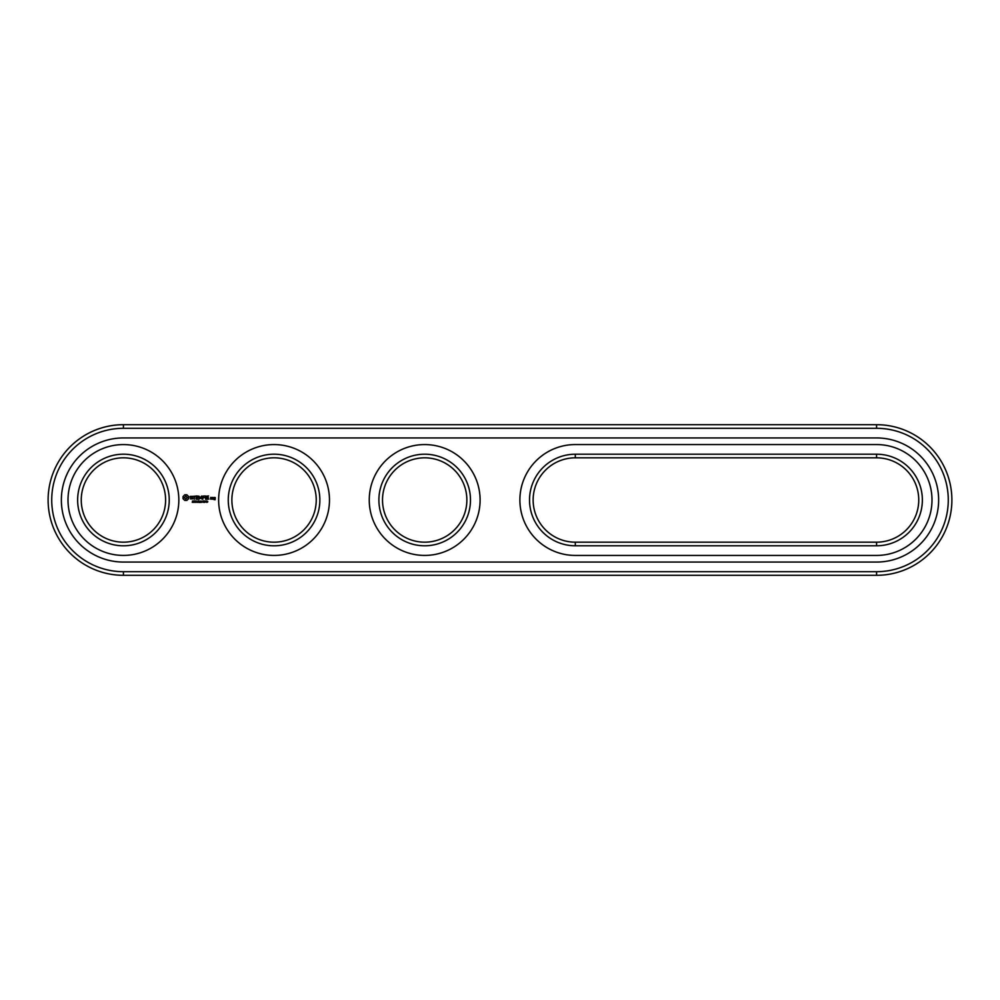 <?xml version="1.0" encoding="UTF-8"?>
<svg xmlns="http://www.w3.org/2000/svg" width="1000" height="1000" viewBox="0 0 1000 1000"><rect width="100%" height="100%" fill="white"/><g stroke="black" fill="none" stroke-linecap="round" stroke-linejoin="round"><path stroke-width="0.75" stroke-dasharray="5 3.75" d="M876.575 575.312A75.312 75.312 0 0 0 951.888 500A75.312 75.312 0 0 0 876.575 424.688L123.425 424.688A75.312 75.312 0 0 0 48.113 500A75.312 75.312 0 0 0 123.425 575.312L876.575 575.312L876.575 571.7A71.7 71.7 0 0 0 948.275 500A71.7 71.7 0 0 0 876.575 428.3L123.425 428.3A71.7 71.7 0 0 0 51.725 500A71.7 71.7 0 0 0 123.425 571.7L876.575 571.7M575.312 545.788L876.575 545.788A45.788 45.788 0 0 0 922.362 500A45.788 45.788 0 0 0 876.575 454.212L575.312 454.212A45.788 45.788 0 0 0 529.525 500A45.788 45.788 0 0 0 575.312 545.788L575.312 542.175L876.575 542.175A42.175 42.175 0 0 0 918.75 500A42.175 42.175 0 0 0 876.575 457.825L575.312 457.825A42.175 42.175 0 0 0 533.138 500A42.175 42.175 0 0 0 575.312 542.175M378.9 500A45.788 45.788 0 0 0 424.688 545.788A45.788 45.788 0 0 0 470.475 500A45.788 45.788 0 0 0 424.688 454.212A45.788 45.788 0 0 0 378.9 500M228.263 500A45.788 45.788 0 0 0 274.05 545.788A45.788 45.788 0 0 0 319.85 500A45.788 45.788 0 0 0 274.05 454.212A45.788 45.788 0 0 0 228.263 500M77.638 500A45.788 45.788 0 0 0 123.425 545.788A45.788 45.788 0 0 0 169.213 500A45.788 45.788 0 0 0 123.425 454.212A45.788 45.788 0 0 0 77.638 500M382.512 500A42.175 42.175 0 0 0 445.775 536.525A42.175 42.175 0 0 0 445.775 463.475A42.175 42.175 0 0 0 382.512 500M231.875 500A42.175 42.175 0 0 0 295.15 536.525A42.175 42.175 0 0 0 295.15 463.475A42.175 42.175 0 0 0 231.875 500M81.25 500A42.175 42.175 0 0 0 144.512 536.525A42.175 42.175 0 0 0 144.512 463.475A42.175 42.175 0 0 0 81.25 500M876.575 562.062A62.062 62.062 0 0 0 938.637 500A62.062 62.062 0 0 0 876.575 437.938L123.425 437.938A62.062 62.062 0 0 0 61.363 500A62.062 62.062 0 0 0 123.425 562.062L876.575 562.062M876.575 555.438A55.438 55.438 0 0 0 932 500A55.438 55.438 0 0 0 876.575 444.562L575.312 444.562A55.438 55.438 0 0 0 519.888 500A55.438 55.438 0 0 0 575.312 555.438L876.575 555.438M68 500A55.438 55.438 0 0 1 151.137 452A55.438 55.438 0 0 1 151.137 548A55.438 55.438 0 0 1 68 500M218.625 500A55.438 55.438 0 0 1 301.775 452A55.438 55.438 0 0 1 301.775 548A55.438 55.438 0 0 1 218.625 500M369.25 500A55.438 55.438 0 0 1 452.4 452A55.438 55.438 0 0 1 452.4 548A55.438 55.438 0 0 1 369.25 500M197.15 501.675L196.525 501.85L197.15 501.675M202.4 501.675L201.775 501.85L202.4 501.675M193.412 501.987L192.25 502.325L193.212 502.013L192.425 500.975L193.35 500.95L192.463 501.275L193.412 501.987M194.737 501.35L193.75 502.413L193.75 500.887L194.688 501.138M196.163 500.887L196.163 502.413L195.2 501.05L195.012 502.413L195.012 500.887L195.975 502.137L196.163 500.887M198.663 501.938L197.525 502.413L197.525 500.887L198.663 501.938M199.638 501.737L200.212 502.413L198.95 502.413L198.95 500.887L199.638 501.737M201.45 502.362L200.35 502.013L200.738 500.9L201.55 501.238L200.55 501.938L201.55 502.312M200.662 501.175L200.662 502.125M203.75 501.65L202.838 502.262L202.838 501.05L203.625 501.05M202.838 502.262L202.838 501.05M205.012 502.238L204.2 502.413L204.55 500.887L205.012 502.238M206.45 502.238L205.425 502.413L206.175 501.275L205.463 500.938L206.388 501.275L205.637 502.238L206.45 502.238M207.787 501.562L206.95 502.45L207.575 501.737L206.713 501.375L207.738 501.213M206.762 501.6L207.237 500.85M184.762 494.812L183.038 496.55L183.038 498.675L184.762 500.4L186.887 500.4L188.625 498.675L188.625 496.55L186.887 494.812L184.762 494.812M190.225 496.413L190.225 497.375L192.3 498.113L190.387 498.875L192.675 498.825L192.675 497.85L190.6 497.113L192.512 496.35L190.225 496.413M193.162 496.325L194.075 496.325L194.262 499.263L194.45 496.325L195.538 496.138L193.162 496.325M196.213 495.962L196.038 499.087L198.038 499.263L196.4 498.9L196.4 497.788L197.862 497.612L196.4 497.425L196.4 496.325L198.238 496.138L196.213 495.962M201.537 496.05L200.387 497.987L198.9 496.138L199.075 499.263L199.262 496.812L200.387 498.525L201.513 496.812L201.875 499.075L201.537 496.05M211.9 499.087L211.9 497.6L210.637 497.425L210.463 499.087L211.9 499.087M212.413 497.425L212.413 499.263L213.675 497.825L212.413 497.425M214.025 497.425L214.925 499.412L213.85 499.588L215.113 499.775L215.287 497.6L214.025 497.425M204.638 495.962L202.638 496.138L202.812 499.263L203 497.8L204.462 497.612L203 497.425L203 496.325L204.638 495.962M205.588 495.962L205.588 499.263L205.588 495.962M208.575 495.962L206.562 496.138L206.75 499.263L208.762 499.087L206.938 498.9L206.938 497.788L208.4 497.612L206.938 497.425L206.938 496.325L208.575 495.962M198.425 502.088L197.725 502.238L198.325 501.712M203.487 502.113L203.075 501.062L203.487 502.113M185.825 496.138L187.3 497.612L185.825 499.087L184.35 497.612L185.825 496.138M210.825 497.788L211.537 498.9L210.825 497.788M214.213 497.788L214.925 498.325L214.213 497.788M876.575 424.688L876.575 428.3M123.425 575.312L123.425 571.7M123.425 424.688L123.425 428.3M575.312 457.825L575.312 454.212M876.575 454.212L876.575 457.825M876.575 545.788L876.575 542.175"/><path stroke-width="1.5" d="M876.575 575.312A75.312 75.312 0 0 0 951.888 500A75.312 75.312 0 0 0 876.575 424.688L123.425 424.688A75.312 75.312 0 0 0 48.113 500A75.312 75.312 0 0 0 123.425 575.312L876.575 575.312L876.575 571.7A71.7 71.7 0 0 0 948.275 500A71.7 71.7 0 0 0 876.575 428.3L123.425 428.3A71.7 71.7 0 0 0 51.725 500A71.7 71.7 0 0 0 123.425 571.7L876.575 571.7M876.575 562.062A62.062 62.062 0 0 0 938.637 500A62.062 62.062 0 0 0 876.575 437.938L123.425 437.938A62.062 62.062 0 0 0 61.363 500A62.062 62.062 0 0 0 123.425 562.062L876.575 562.062M575.312 457.825A42.175 42.175 0 0 0 533.138 500A42.175 42.175 0 0 0 575.312 542.175L876.575 542.175A42.175 42.175 0 0 0 918.75 500A42.175 42.175 0 0 0 876.575 457.825L575.312 457.825L575.312 454.212A45.788 45.788 0 0 0 529.525 500A45.788 45.788 0 0 0 575.312 545.788L876.575 545.788A45.788 45.788 0 0 0 922.362 500A45.788 45.788 0 0 0 876.575 454.212L575.312 454.212M382.512 500A42.175 42.175 0 0 0 445.775 536.525A42.175 42.175 0 0 0 445.775 463.475A42.175 42.175 0 0 0 382.512 500M231.875 500A42.175 42.175 0 0 0 295.15 536.525A42.175 42.175 0 0 0 295.15 463.475A42.175 42.175 0 0 0 231.875 500M81.25 500A42.175 42.175 0 0 0 144.512 536.525A42.175 42.175 0 0 0 144.512 463.475A42.175 42.175 0 0 0 81.25 500M378.9 500A45.788 45.788 0 0 0 447.575 539.663A45.788 45.788 0 0 0 447.575 460.337A45.788 45.788 0 0 0 378.9 500M228.263 500A45.788 45.788 0 0 0 296.95 539.663A45.788 45.788 0 0 0 296.95 460.337A45.788 45.788 0 0 0 228.263 500M77.638 500A45.788 45.788 0 0 0 146.325 539.663A45.788 45.788 0 0 0 146.325 460.337A45.788 45.788 0 0 0 77.638 500M197.15 501.675L196.525 501.85L197.15 501.675M202.4 501.675L201.775 501.85L202.4 501.675M193.075 501.587L193.263 502.312L192.25 502.325L193.375 502.163L192.463 501.275L193.113 501.075M193.263 502.312L192.525 502.225M193.012 501.788L192.425 500.975M194.7 501.538L193.75 500.887L193.75 502.413L194.7 501.538M196.163 500.887L196.163 502.413L195.2 501.05L195.012 502.413L195.012 500.887L195.975 502.137L196.163 500.887M198.375 500.95L198.625 502.137L197.975 500.887L198.625 502.137L197.525 502.413L197.975 500.887M199.638 501.737L200.212 502.413L198.95 502.413L198.95 500.887L199.638 501.737M201.45 502.362L200.738 502.4M200.512 502.262L200.5 501.05L201.537 501.238M201.55 502.312L200.55 501.938L201.287 501.075M203.625 502.262L203.238 500.85L202.838 502.262L203.625 502.262L202.838 502.262L203.238 500.85L203.625 502.262M205.012 502.238L204.2 502.413L204.55 500.887L205.012 502.238M205.475 501.15L206.25 500.962M207.738 501.925L206.875 501L207.575 501.737L206.863 502.425L207.738 501.925M184.762 494.812L183.038 496.55L183.038 498.675L184.762 500.4L186.887 500.4L188.625 498.675L188.625 496.55L186.887 494.812L184.762 494.812M190.225 496.413L190.225 497.375L192.3 498.113L190.387 498.875L192.675 498.825L192.675 497.85L190.6 497.113L192.512 496.35L190.225 496.413M193.162 496.325L194.075 496.325L194.262 499.263L194.45 496.325L195.538 496.138L193.162 496.325M196.213 495.962L196.038 499.087L198.038 499.263L196.4 498.9L196.4 497.788L197.862 497.612L196.4 497.425L196.4 496.325L198.238 496.138L196.213 495.962M201.537 496.05L200.387 497.987L198.9 496.138L199.075 499.263L199.262 496.812L200.387 498.525L201.513 496.812L201.875 499.075L201.537 496.05M211.9 499.087L211.9 497.6L210.637 497.425L210.463 499.087L211.9 499.087M212.413 497.425L212.413 499.263L213.675 497.825L212.413 497.425M214.025 497.425L214.925 499.412L213.85 499.588L215.113 499.775L215.287 497.6L214.025 497.425M204.638 495.962L202.638 496.138L202.812 499.263L203 497.8L204.462 497.612L203 497.425L203 496.325L204.638 495.962M205.588 495.962L205.588 499.263L205.588 495.962M208.575 495.962L206.562 496.138L206.75 499.263L208.762 499.087L206.938 498.9L206.938 497.788L208.4 497.612L206.938 497.425L206.938 496.325L208.575 495.962M876.575 555.438A55.438 55.438 0 0 0 932 500A55.438 55.438 0 0 0 876.575 444.562L575.312 444.562A55.438 55.438 0 0 0 519.888 500A55.438 55.438 0 0 0 575.312 555.438L876.575 555.438M369.25 500A55.438 55.438 0 0 0 452.4 548A55.438 55.438 0 0 0 452.4 452A55.438 55.438 0 0 0 369.25 500M218.625 500A55.438 55.438 0 0 0 301.775 548A55.438 55.438 0 0 0 301.775 452A55.438 55.438 0 0 0 218.625 500M68 500A55.438 55.438 0 0 0 151.137 548A55.438 55.438 0 0 0 151.137 452A55.438 55.438 0 0 0 68 500M200.662 501.175L200.662 502.125M202.838 502.262L202.838 501.05M207.425 502.137L206.875 501L207.787 501.562M207.575 501.737L206.9 501.763M203.538 501.375L203.388 502.238M185.825 496.138L187.3 497.612L185.825 499.087L184.35 497.612L185.825 496.138M210.825 497.788L211.537 498.9L210.825 497.788M214.213 497.788L214.925 498.325L214.213 497.788M876.575 424.688L876.575 428.3M123.425 575.312L123.425 571.7M123.425 424.688L123.425 428.3M575.312 542.175L575.312 545.788M876.575 457.825L876.575 454.212M876.575 542.175L876.575 545.788"/></g></svg>
